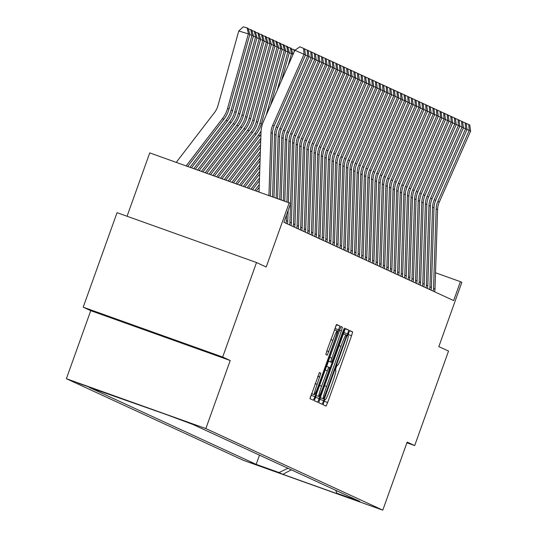<?xml version="1.0" encoding="UTF-8"?>
<svg xmlns="http://www.w3.org/2000/svg" width="537" height="537" viewBox="0 0 537 537"><rect width="100%" height="100%" fill="white"/><g stroke="black" fill="none" stroke-linecap="round" stroke-linejoin="round"><path stroke-width="0.81" d="M323.784 402.025L323.052 404.717L326.046 406.1L327.657 402.515L351.574 335.719L352.621 331.879L349.621 330.497L347.761 335.692L348.151 335.873A12.613 0.987 109.7 0 1 344.801 348.164L342.807 353.729A12.613 0.987 109.7 0 1 337.659 365.194A12.613 0.987 109.7 0 1 337.652 365.187L337.27 365.012L336.142 367.516L335.41 370.208L335.793 370.382A12.613 0.987 109.7 0 1 332.443 382.673L330.45 388.238A12.613 0.987 109.7 0 1 325.308 399.703A12.613 0.987 109.7 0 1 325.301 399.696L324.912 399.521L323.784 402.025M78.1 383.143L102.258 391.788L78.1 383.143M319.387 372.544L310.017 398.702L313.346 400.24L314.957 396.662L339.921 326.026L336.592 324.489L326.879 350.708L325.831 354.548L327.255 355.205L332.886 340.398A10.545 0.826 109.7 0 1 337.189 330.819A10.545 0.826 109.7 0 1 334.39 341.096L318.649 385.069A10.545 0.826 109.7 0 1 314.346 394.648A10.545 0.826 109.7 0 1 317.139 384.371L320.811 373.202L319.387 372.544M406.905 442.797L414.692 445.576L448.536 351.07L438.836 346.6L461.847 282.328L460.41 281.67L453.644 300.572L283.892 222.298L290.658 203.395L149.749 152.884L127.054 216.257M222.68 357.045L83.201 307.191L90.74 310.668L230.219 360.522L222.68 357.045L256.518 262.533L266.211 267.003L289.221 202.738M230.219 360.522L205.852 428.566L382.787 510.15L243.315 460.296L66.38 378.713L205.852 428.566M414.692 445.576L407.153 442.105L382.787 510.15M319.83 398.91L318.79 402.75L322.113 404.28L323.724 400.703L347.64 333.907L348.688 330.067L345.358 328.53L319.83 398.91M317.729 402.26L314.4 400.73L315.447 396.883L340.975 326.509L342.398 327.167L341.351 331.007L330.604 361.938L331.551 362.374L333.162 358.797L343.257 330.591L344.385 328.087L343.653 330.772L317.729 402.26M83.201 307.191L117.039 212.679L256.518 262.533M274.501 471.238L250.464 462.579L274.501 471.238M335.625 490.261L337.048 493.281L359.857 501.43L192.971 424.485L166.289 414.544L89.31 387.432L256.189 464.377L278.998 472.533L287.953 468.277M337.048 493.281L340.928 495.067L282.878 474.319L278.998 472.533M90.74 310.668L66.38 378.713M460.41 281.67L435.514 272.769M259.492 455.154L256.189 464.377M112.602 395.353L112.119 395.588M291.329 469.835L282.878 474.319M132.975 325.086L114.743 318.857L138.512 327.644L198.75 348.889L132.975 325.086M180.68 342.21L180.519 342.66M138.7 327.134L138.512 327.644M343.371 333.954L344.875 329.302M318.83 402.166L320.508 397.816M323.663 398.944L345.781 337.807L346.519 335.122L346.11 334.934A12.613 0.987 109.7 0 0 346.103 334.927A12.613 0.987 109.7 0 0 340.955 346.392L326.603 386.465A12.613 0.987 109.7 0 0 323.254 398.756L323.663 398.944M328.483 361.273L326.65 366.382M316.206 395.561L315.568 397.333L319.34 398.682M321.589 386.204A10.545 0.826 109.7 0 0 318.797 396.481A10.545 0.826 109.7 0 0 323.099 386.902L328.644 371.409L329.691 367.57L328.745 367.133L321.589 386.204L319.535 385.472M314.44 400.146L315.568 397.333M334.611 329.899L336.108 325.254M310.057 398.125L311.755 393.722M433.198 291.141A14.056 14.009 -65.2 0 0 433.54 288.49L436.158 208.866A20.077 20.017 114.8 0 1 437.863 201.395L469.184 130.451L467.015 129.498M434.634 291.806A14.056 14.009 -65.2 0 0 434.977 289.154L437.595 209.531A20.077 20.017 114.8 0 1 439.3 202.06L470.62 131.115L469.184 130.451L468.761 124.564L469.768 125.027L470.62 131.115M466.183 123.429L468.761 124.564M429.607 289.49A14.056 14.009 -65.2 0 0 429.949 286.839L432.567 207.208A20.077 20.017 114.8 0 1 434.272 199.744L465.599 128.799L463.424 127.84M431.043 290.148A14.056 14.009 -65.2 0 0 431.386 287.496L434.003 207.873A20.077 20.017 114.8 0 1 435.708 200.402L467.029 129.457L465.599 128.799L465.176 122.913L466.176 123.376L467.029 129.457M462.599 121.771L465.176 122.913M426.022 287.832A14.056 14.009 -65.2 0 0 426.358 285.181L428.976 205.557A20.077 20.017 114.8 0 1 430.681 198.086L462.008 127.141L459.833 126.182M427.459 288.497A14.056 14.009 -65.2 0 0 427.794 285.845L430.412 206.215A20.077 20.017 114.8 0 1 432.117 198.75L463.444 127.806L462.008 127.141L461.585 121.255L462.585 121.718L463.444 127.806M459.007 120.113L461.585 121.255M422.431 286.174A14.056 14.009 -65.2 0 0 422.767 283.529L425.385 203.899A20.077 20.017 114.8 0 1 427.09 196.428L458.417 125.49L456.242 124.53M423.868 286.839A14.056 14.009 -65.2 0 0 424.203 284.187L426.821 204.563A20.077 20.017 114.8 0 1 428.526 197.092L459.853 126.148L458.417 125.49L457.994 119.597L459.001 120.06L459.853 126.148M455.416 118.462L457.994 119.597M418.84 284.523A14.056 14.009 -65.2 0 0 419.182 281.871L421.793 202.248A20.077 20.017 114.8 0 1 423.498 194.777L454.826 123.832L452.657 122.872M420.276 285.181A14.056 14.009 -65.2 0 0 420.619 282.536L423.23 202.905A20.077 20.017 114.8 0 1 424.935 195.434L456.262 124.497L454.826 123.832L454.403 117.945L455.41 118.409L456.262 124.497M451.825 116.804L454.403 117.945M415.249 282.865A14.056 14.009 -65.2 0 0 415.591 280.213L418.202 200.59A20.077 20.017 114.8 0 1 419.907 193.119L451.234 122.174L449.066 121.221M416.685 283.529A14.056 14.009 -65.2 0 0 417.027 280.878L419.639 201.254A20.077 20.017 114.8 0 1 421.344 193.783L452.671 122.839L451.234 122.174L450.812 116.287L451.818 116.751L452.671 122.839M448.234 115.153L450.812 116.287M411.657 281.213A14.056 14.009 -65.2 0 0 412 278.562L414.611 198.932A20.077 20.017 114.8 0 1 416.316 191.461L447.643 120.523L445.475 119.563M413.094 281.871A14.056 14.009 -65.2 0 0 413.436 279.22L416.047 199.596A20.077 20.017 114.8 0 1 417.752 192.125L449.08 121.181L447.643 120.523L447.22 114.629L448.227 115.093L449.08 121.181M444.643 113.495L447.22 114.629M408.066 279.555A14.056 14.009 -65.2 0 0 408.409 276.904L411.027 197.28A20.077 20.017 114.8 0 1 412.731 189.809L444.052 118.865L441.884 117.905M409.503 280.22A14.056 14.009 -65.2 0 0 409.845 277.569L412.456 197.938A20.077 20.017 114.8 0 1 414.161 190.467L445.488 119.529L444.052 118.865L443.629 112.978L444.636 113.441L445.488 119.529M441.052 111.837L443.629 112.978M404.475 277.897A14.056 14.009 -65.2 0 0 404.817 275.246L407.435 195.622A20.077 20.017 114.8 0 1 409.14 188.151L440.461 117.207L438.293 116.254M405.912 278.562A14.056 14.009 -65.2 0 0 406.254 275.911L408.872 196.287A20.077 20.017 114.8 0 1 410.577 188.816L441.897 117.871L440.461 117.207L440.038 111.32L441.045 111.783L441.897 117.871M437.46 110.186L440.038 111.32M400.884 276.246A14.056 14.009 -65.2 0 0 401.226 273.595L403.844 193.964A20.077 20.017 114.8 0 1 405.549 186.5L436.87 115.556L434.702 114.596M402.32 276.904A14.056 14.009 -65.2 0 0 402.663 274.253L405.281 194.629A20.077 20.017 114.8 0 1 406.986 187.158L438.306 116.214L436.87 115.556L436.447 109.669L437.454 110.132L438.306 116.214M433.876 108.528L436.447 109.669M397.299 274.588A14.056 14.009 -65.2 0 0 397.635 271.937L400.253 192.313A20.077 20.017 114.8 0 1 401.958 184.842L433.285 113.898L431.11 112.938M398.729 275.253A14.056 14.009 -65.2 0 0 399.072 272.601L401.689 192.971A20.077 20.017 114.8 0 1 403.394 185.507L434.722 114.562L433.285 113.898L432.862 108.011L433.862 108.474L434.722 114.562M430.285 106.87L432.862 108.011M393.708 272.93A14.056 14.009 -65.2 0 0 394.044 270.286L396.662 190.655A20.077 20.017 114.8 0 1 398.367 183.184L429.694 112.246L427.519 111.287M395.145 273.595A14.056 14.009 -65.2 0 0 395.48 270.943L398.098 191.32A20.077 20.017 114.8 0 1 399.803 183.849L431.13 112.904L429.694 112.246L429.271 106.353L430.271 106.816L431.13 112.904M426.693 105.218L429.271 106.353M390.117 271.279A14.056 14.009 -65.2 0 0 390.459 268.628L393.071 189.004A20.077 20.017 114.8 0 1 394.776 181.533L426.103 110.588L423.935 109.629M391.554 271.944A14.056 14.009 -65.2 0 0 391.889 269.292L394.507 189.662A20.077 20.017 114.8 0 1 396.212 182.191L427.539 111.253L426.103 110.588L425.68 104.702L426.687 105.165L427.539 111.253M423.102 103.56L425.68 104.702M386.526 269.621A14.056 14.009 -65.2 0 0 386.868 266.97L389.479 187.346A20.077 20.017 114.8 0 1 391.184 179.875L422.512 108.93L420.343 107.977M387.962 270.286A14.056 14.009 -65.2 0 0 388.305 267.634L390.916 188.01A20.077 20.017 114.8 0 1 392.621 180.539L423.948 109.595L422.512 108.93L422.089 103.044L423.096 103.507L423.948 109.595M419.511 101.909L422.089 103.044M382.935 267.97A14.056 14.009 -65.2 0 0 383.277 265.318L385.888 185.688A20.077 20.017 114.8 0 1 387.593 178.217L418.92 107.279L416.752 106.319M384.371 268.628A14.056 14.009 -65.2 0 0 384.714 265.976L387.325 186.352A20.077 20.017 114.8 0 1 389.03 178.881L420.357 107.937L418.92 107.279L418.498 101.386L419.504 101.849L420.357 107.937M415.92 100.251L418.498 101.386M379.344 266.312A14.056 14.009 -65.2 0 0 379.686 263.66L382.297 184.037A20.077 20.017 114.8 0 1 384.002 176.566L415.329 105.621L413.161 104.661M380.78 266.976A14.056 14.009 -65.2 0 0 381.122 264.325L383.733 184.694A20.077 20.017 114.8 0 1 385.438 177.223L416.766 106.286L415.329 105.621L414.906 99.734L415.913 100.197L416.766 106.286M412.329 98.593L414.906 99.734M259.056 191.266L258.646 191.803M259.19 187.299L256.357 190.984M259.277 184.654L254.827 190.44M259.405 180.68L252.538 189.621M259.492 178.036L251.014 189.078M259.619 174.069L248.725 188.259M259.707 171.417L247.201 187.715M259.841 167.45L244.912 186.896M259.928 164.805L243.382 186.352M260.056 160.838L241.093 185.533M260.143 158.187L239.569 184.99M260.27 154.22L237.28 184.171M260.358 151.575L235.756 183.627M291.369 48.766L294.907 50.236M294.289 51.586L293.806 49.444M375.752 264.654A14.056 14.009 -65.2 0 0 376.095 262.002L378.713 182.379A20.077 20.017 114.8 0 1 380.418 174.908L411.738 103.963L409.57 103.01M377.189 265.318A14.056 14.009 -65.2 0 0 377.531 262.667L380.149 183.043A20.077 20.017 114.8 0 1 381.854 175.572L413.175 104.628L411.738 103.963L411.315 98.076L412.322 98.54L413.175 104.628M408.738 96.942L411.315 98.076M372.161 263.002A14.056 14.009 -65.2 0 0 372.503 260.351L375.121 180.721A20.077 20.017 114.8 0 1 376.826 173.256L408.147 102.312L405.979 101.352M373.598 263.66A14.056 14.009 -65.2 0 0 373.94 261.009L376.558 181.385A20.077 20.017 114.8 0 1 378.263 173.914L409.583 102.97L408.147 102.312L407.724 96.425L408.731 96.888L409.583 102.97M405.146 95.284L407.724 96.425M368.57 261.344A14.056 14.009 -65.2 0 0 368.912 258.693L371.53 179.069A20.077 20.017 114.8 0 1 373.235 171.598L404.556 100.654L402.388 99.694M370.006 262.009A14.056 14.009 -65.2 0 0 370.349 259.358L372.967 179.727A20.077 20.017 114.8 0 1 374.672 172.263L405.992 101.318L404.556 100.654L404.139 94.767L405.14 95.23L405.992 101.318M401.562 93.626L404.139 94.767M364.985 259.686A14.056 14.009 -65.2 0 0 365.321 257.042L367.939 177.411A20.077 20.017 114.8 0 1 369.644 169.94L400.971 99.003L398.796 98.043M366.422 260.351A14.056 14.009 -65.2 0 0 366.758 257.7L369.375 178.076A20.077 20.017 114.8 0 1 371.08 170.605L402.408 99.66L400.971 99.003L400.548 93.109L401.548 93.572L402.408 99.66M397.971 91.975L400.548 93.109M361.394 258.035A14.056 14.009 -65.2 0 0 361.73 255.384L364.348 175.76A20.077 20.017 114.8 0 1 366.053 168.289L397.38 97.345L395.205 96.385M362.831 258.7A14.056 14.009 -65.2 0 0 363.166 256.048L365.784 176.418A20.077 20.017 114.8 0 1 367.489 168.947L398.816 98.009L397.38 97.345L396.957 91.458L397.964 91.921L398.816 98.009M394.38 90.317L396.957 91.458M357.803 256.377A14.056 14.009 -65.2 0 0 358.145 253.726L360.757 174.102A20.077 20.017 114.8 0 1 362.462 166.631L393.789 95.687L391.621 94.734M359.24 257.042A14.056 14.009 -65.2 0 0 359.582 254.39L362.193 174.767A20.077 20.017 114.8 0 1 363.898 167.296L395.225 96.351L393.789 95.687L393.366 89.8L394.373 90.263L395.225 96.351M390.788 88.665L393.366 89.8M354.212 254.726A14.056 14.009 -65.2 0 0 354.554 252.075L357.165 172.444A20.077 20.017 114.8 0 1 358.87 164.973L390.198 94.035L388.029 93.076M355.648 255.384A14.056 14.009 -65.2 0 0 355.991 252.732L358.602 173.109A20.077 20.017 114.8 0 1 360.307 165.638L391.634 94.693L390.198 94.035L389.775 88.142L390.782 88.605L391.634 94.693M387.197 87.007L389.775 88.142M350.621 253.068A14.056 14.009 -65.2 0 0 350.963 250.417L353.574 170.793A20.077 20.017 114.8 0 1 355.279 163.322L386.606 92.377L384.438 91.418M352.057 253.733A14.056 14.009 -65.2 0 0 352.4 251.081L355.011 171.451A20.077 20.017 114.8 0 1 356.716 163.98L388.043 93.042L386.606 92.377L386.184 86.491L387.19 86.954L388.043 93.042M383.606 85.349L386.184 86.491M347.03 251.41A14.056 14.009 -65.2 0 0 347.372 248.759L349.99 169.135A20.077 20.017 114.8 0 1 351.695 161.664L383.015 90.719L380.847 89.766M348.466 252.075A14.056 14.009 -65.2 0 0 348.808 249.423L351.42 169.799A20.077 20.017 114.8 0 1 353.124 162.328L384.452 91.384L383.015 90.719L382.592 84.833L383.599 85.296L384.452 91.384M380.015 83.698L382.592 84.833M343.438 249.759A14.056 14.009 -65.2 0 0 343.781 247.107L346.399 167.477A20.077 20.017 114.8 0 1 348.104 160.013L379.424 89.068L377.256 88.108M344.875 250.417A14.056 14.009 -65.2 0 0 345.217 247.765L347.835 168.141A20.077 20.017 114.8 0 1 349.54 160.67L380.861 89.726L379.424 89.068L379.001 83.181L380.008 83.644L380.861 89.726M376.424 82.04L379.001 83.181M339.847 248.101A14.056 14.009 -65.2 0 0 340.19 245.449L342.807 165.826A20.077 20.017 114.8 0 1 344.512 158.355L375.833 87.41L373.665 86.45M341.284 248.765A14.056 14.009 -65.2 0 0 341.626 246.114L344.244 166.483A20.077 20.017 114.8 0 1 345.949 159.019L377.269 88.075L375.833 87.41L375.41 81.523L376.417 81.986L377.269 88.075M372.832 80.382L375.41 81.523M336.263 246.443A14.056 14.009 -65.2 0 0 336.598 243.798L339.216 164.168A20.077 20.017 114.8 0 1 340.921 156.697L372.248 85.759L370.074 84.799M337.692 247.107A14.056 14.009 -65.2 0 0 338.035 244.456L340.653 164.832A20.077 20.017 114.8 0 1 342.358 157.361L373.678 86.417L372.248 85.759L371.826 79.865L372.826 80.328L373.678 86.417M369.248 78.731L371.826 79.865M332.672 244.791A14.056 14.009 -65.2 0 0 333.007 242.14L335.625 162.516A20.077 20.017 114.8 0 1 337.33 155.045L368.657 84.101L366.482 83.141M334.108 245.456A14.056 14.009 -65.2 0 0 334.444 242.805L337.061 163.174A20.077 20.017 114.8 0 1 338.766 155.703L370.094 84.765L368.657 84.101L368.234 78.214L369.234 78.677L370.094 84.765M365.657 77.073L368.234 78.214M329.08 243.133A14.056 14.009 -65.2 0 0 329.423 240.482L332.034 160.858A20.077 20.017 114.8 0 1 333.739 153.387L365.066 82.443L362.898 81.49M330.517 243.798A14.056 14.009 -65.2 0 0 330.852 241.147L333.47 161.523A20.077 20.017 114.8 0 1 335.175 154.052L366.502 83.107L365.066 82.443L364.643 76.556L365.65 77.019L366.502 83.107M362.066 75.422L364.643 76.556M325.489 241.482A14.056 14.009 -65.2 0 0 325.831 238.831L328.443 159.2A20.077 20.017 114.8 0 1 330.148 151.729L361.475 80.792L359.307 79.832M326.926 242.14A14.056 14.009 -65.2 0 0 327.268 239.489L329.879 159.865A20.077 20.017 114.8 0 1 331.584 152.394L362.911 81.449L361.475 80.792L361.052 74.898L362.059 75.361L362.911 81.449M358.474 73.764L361.052 74.898M321.898 239.824A14.056 14.009 -65.2 0 0 322.24 237.173L324.851 157.549A20.077 20.017 114.8 0 1 326.556 150.078L357.884 79.134L355.716 78.174M323.334 240.489A14.056 14.009 -65.2 0 0 323.677 237.837L326.288 158.207A20.077 20.017 114.8 0 1 327.993 150.736L359.32 79.798L357.884 79.134L357.461 73.247L358.468 73.71L359.32 79.798M354.883 72.106L357.461 73.247M318.307 238.166A14.056 14.009 -65.2 0 0 318.649 235.515L321.26 155.891A20.077 20.017 114.8 0 1 322.965 148.42L354.292 77.476L352.124 76.523M319.743 238.831A14.056 14.009 -65.2 0 0 320.086 236.179L322.697 156.556A20.077 20.017 114.8 0 1 324.402 149.085L355.729 78.14L354.292 77.476L353.87 71.589L354.876 72.052L355.729 78.14M351.292 70.454L353.87 71.589M314.716 236.515A14.056 14.009 -65.2 0 0 315.058 233.863L317.676 154.233A20.077 20.017 114.8 0 1 319.381 146.769L350.701 75.824L348.533 74.865M316.152 237.173A14.056 14.009 -65.2 0 0 316.494 234.521L319.112 154.898A20.077 20.017 114.8 0 1 320.817 147.427L352.138 76.482L350.701 75.824L350.278 69.938L351.285 70.401L352.138 76.482M347.701 68.796L350.278 69.938M287.785 47.108L291.222 48.249L292.933 54.183L292.571 55.472M260.492 147.608L233.467 182.808M260.579 144.956L231.944 182.258M292.933 54.183L291.497 53.519L288.174 65.427M290.222 47.786L291.497 53.519L289.242 52.895M311.124 234.857A14.056 14.009 -65.2 0 0 311.467 232.206L314.085 152.582A20.077 20.017 114.8 0 1 315.79 145.111L347.11 74.166L344.942 73.207M312.561 235.521A14.056 14.009 -65.2 0 0 312.903 232.87L315.521 153.246A20.077 20.017 114.8 0 1 317.226 145.775L348.547 74.831L347.11 74.166L346.687 68.28L347.694 68.743L348.547 74.831M344.11 67.138L346.687 68.28M284.194 45.457L287.631 46.591L289.342 52.525L281.583 80.362M260.707 140.989L229.655 181.446M260.794 138.345L228.124 180.895M289.342 52.525L287.906 51.861L277.186 90.317M286.63 46.128L287.906 51.861L285.65 51.237M307.533 233.199A14.056 14.009 -65.2 0 0 307.876 230.554L310.493 150.924A20.077 20.017 114.8 0 1 312.198 143.453L343.519 72.515L341.351 71.555M308.97 233.863A14.056 14.009 -65.2 0 0 309.312 231.212L311.93 151.588A20.077 20.017 114.8 0 1 313.635 144.117L344.955 73.173L343.519 72.515L343.103 66.622L344.103 67.085L344.955 73.173M340.525 65.487L343.103 66.622M280.603 43.799L284.046 44.94L285.751 50.867L270.594 105.245M260.928 134.263A30.119 30.025 114.8 0 1 259.794 135.848L225.835 180.083M261.069 130.968A30.119 30.025 114.8 0 1 258.357 135.19L224.312 179.533M285.751 50.867L284.315 50.209L266.198 115.2M283.039 44.477L284.315 50.209L282.059 49.579M303.949 231.548A14.056 14.009 -65.2 0 0 304.284 228.896L306.902 149.273A20.077 20.017 114.8 0 1 308.607 141.802L339.934 70.857L337.76 69.897M305.385 232.212A14.056 14.009 -65.2 0 0 305.721 229.561L308.339 149.93A20.077 20.017 114.8 0 1 310.044 142.459L341.371 71.522L339.934 70.857L339.512 64.97L340.512 65.433L341.371 71.522M336.934 63.829L339.512 64.97M277.011 42.141L280.455 43.282L282.16 49.216L261.338 123.913A30.119 30.025 114.8 0 1 256.203 134.196L222.023 178.714M282.16 49.216L280.723 48.552L259.901 123.248A30.119 30.025 114.8 0 1 254.766 133.532L220.499 178.17M279.448 42.819L280.723 48.552L278.468 47.927M300.358 229.89A14.056 14.009 -65.2 0 0 300.693 227.238L303.311 147.615A20.077 20.017 114.8 0 1 305.016 140.144L336.343 69.199L334.168 68.246M301.794 230.554A14.056 14.009 -65.2 0 0 302.13 227.903L304.748 148.279A20.077 20.017 114.8 0 1 306.452 140.808L337.78 69.864L336.343 69.199L335.92 63.312L336.927 63.775L337.78 69.864M333.343 62.178L335.92 63.312M273.42 40.49L276.864 41.631L278.569 47.558L257.747 122.255A30.119 30.025 114.8 0 1 252.612 132.538L218.21 177.351M278.569 47.558L277.132 46.9L256.31 121.597A30.119 30.025 114.8 0 1 251.175 131.88L216.68 176.807M275.857 41.168L277.132 46.9L274.877 46.269M296.766 228.238A14.056 14.009 -65.2 0 0 297.109 225.587L299.72 145.957A20.077 20.017 114.8 0 1 301.425 138.486L332.752 67.548L330.584 66.588M298.203 228.896A14.056 14.009 -65.2 0 0 298.545 226.245L301.156 146.621A20.077 20.017 114.8 0 1 302.861 139.15L334.189 68.206L332.752 67.548L332.329 61.654L333.336 62.117L334.189 68.206M329.752 60.52L332.329 61.654M269.829 38.832L273.273 39.973L274.978 45.907L254.155 120.603A30.119 30.025 114.8 0 1 249.02 130.887L214.397 175.988M274.978 45.907L273.541 45.242L252.719 119.939A30.119 30.025 114.8 0 1 247.584 130.222L212.867 175.445M272.266 39.51L273.541 45.242L271.286 44.618M293.175 226.58A14.056 14.009 -65.2 0 0 293.517 223.929L296.129 144.305A20.077 20.017 114.8 0 1 297.834 136.834L329.161 65.89L326.993 64.93M294.612 227.245A14.056 14.009 -65.2 0 0 294.954 224.594L297.565 144.963A20.077 20.017 114.8 0 1 299.27 137.492L330.597 66.554L329.161 65.89L328.738 60.003L329.745 60.466L330.597 66.554M326.16 58.862L328.738 60.003M266.238 37.181L269.681 38.315L271.386 44.249L250.564 118.945A30.119 30.025 114.8 0 1 245.429 129.229L210.578 174.626M271.386 44.249L269.95 43.584L249.128 118.281A30.119 30.025 114.8 0 1 243.993 128.565L209.054 174.082M268.675 37.852L269.95 43.584L267.695 42.96M289.584 224.922A14.056 14.009 -65.2 0 0 289.926 222.271L290.53 203.751M290.544 203.348L292.537 142.647A20.077 20.017 114.8 0 1 294.242 135.176L325.57 64.232L323.402 63.279M291.02 225.587A14.056 14.009 -65.2 0 0 291.363 222.936L293.974 143.312A20.077 20.017 114.8 0 1 295.679 135.841L327.006 64.896L325.57 64.232L325.147 58.345L326.154 58.808L327.006 64.896M322.569 57.211L325.147 58.345M262.647 35.523L266.09 36.664L267.795 42.591L246.98 117.288A30.119 30.025 114.8 0 1 241.838 127.571L206.765 173.263M267.795 42.591L266.365 41.933L245.543 116.63A30.119 30.025 114.8 0 1 240.401 126.913L205.241 172.719M265.083 36.201L266.365 41.933L264.103 41.302M285.993 223.271A14.056 14.009 -65.2 0 0 286.335 220.62L286.523 214.954M286.946 201.925L288.953 140.989A20.077 20.017 114.8 0 1 290.651 133.525L321.978 62.581L319.81 61.621M288.389 202.436L290.383 141.654A20.077 20.017 114.8 0 1 292.088 134.183L323.415 63.238L321.978 62.581L321.556 56.694L322.562 57.157L323.415 63.238M287.429 223.929A14.056 14.009 -65.2 0 0 287.772 221.278L288.127 210.47M318.978 55.553L321.556 56.694M259.056 33.865L262.499 35.006L264.211 40.94L243.389 115.636A30.119 30.025 114.8 0 1 238.247 125.92L202.952 171.9M264.211 40.94L262.774 40.275L241.952 114.972A30.119 30.025 114.8 0 1 236.81 125.255L201.422 171.357M261.499 34.543L262.774 40.275L260.512 39.651M283.348 200.637L285.362 139.338A20.077 20.017 114.8 0 1 287.067 131.867L318.387 60.923L316.219 59.963M284.785 201.153L286.798 140.003A20.077 20.017 114.8 0 1 288.503 132.532L319.824 61.587L318.387 60.923L317.964 55.036L318.971 55.499L319.824 61.587M315.387 53.895L317.964 55.036M255.471 32.213L258.908 33.354L260.62 39.282L239.797 113.978A30.119 30.025 114.8 0 1 234.656 124.262L199.133 170.538M260.62 39.282L259.183 38.617L238.361 113.314A30.119 30.025 114.8 0 1 233.226 123.597L197.609 169.987M257.908 32.885L259.183 38.617L256.928 37.993M279.743 199.348L281.771 137.68A20.077 20.017 114.8 0 1 283.476 130.209L314.796 59.271L312.628 58.311M281.187 199.865L283.207 138.345A20.077 20.017 114.8 0 1 284.912 130.874L316.233 59.929L314.796 59.271L314.373 53.378L315.38 53.841L316.233 59.929M311.796 52.243L314.373 53.378M251.88 30.555L255.323 31.696L257.028 37.624L236.206 112.327A30.119 30.025 114.8 0 1 231.071 122.604L195.32 169.175M257.028 37.624L255.592 36.966L234.77 111.662A30.119 30.025 114.8 0 1 229.635 121.946L193.797 168.625M254.316 31.233L255.592 36.966L253.336 36.335M248.289 28.897L251.732 30.038L253.437 35.972L232.615 110.669A30.119 30.025 114.8 0 1 227.48 120.953L191.508 167.806M253.437 35.972L252.001 35.308L231.178 110.004A30.119 30.025 114.8 0 1 226.043 120.288L189.984 167.262M250.725 29.575L252.001 35.308L249.745 34.683M249.846 34.314L238.764 30.978L243.274 26.85L247.134 27.924L248.141 28.387L249.846 34.314L229.024 109.011A30.119 30.025 114.8 0 1 223.889 119.295L187.695 166.443M247.134 27.924L248.409 33.656L227.587 108.353A30.119 30.025 114.8 0 1 222.452 118.637L186.164 165.899M176.264 162.362L214.518 112.528A20.077 20.017 -65.2 0 0 217.948 105.675L238.764 30.978M276.139 198.059L278.179 136.029A20.077 20.017 114.8 0 1 279.884 128.558L311.212 57.613L309.037 56.654M277.582 198.576L279.616 136.687A20.077 20.017 114.8 0 1 281.321 129.216L312.641 58.278L311.212 57.613L310.789 51.727L311.789 52.19L312.641 58.278M308.211 50.585L310.789 51.727M272.541 196.77L274.588 134.371A20.077 20.017 114.8 0 1 276.293 126.9L307.62 55.955L305.446 55.002M273.977 197.287L276.025 135.035A20.077 20.017 114.8 0 1 277.73 127.564L309.057 56.62L307.62 55.955L307.198 50.069L308.198 50.532L309.057 56.62M304.62 48.934L307.198 50.069M268.936 195.481L270.997 132.713A20.077 20.017 114.8 0 1 272.702 125.242L304.029 54.304L294.873 50.263L263.546 121.201A30.119 30.025 -65.2 0 0 260.989 132.411L259.035 191.944M270.38 195.998L272.434 133.377A20.077 20.017 114.8 0 1 274.138 125.906L305.466 54.962L304.029 54.304L303.606 48.411L304.613 48.874L305.466 54.962M294.873 50.263L299.941 46.8L303.606 48.411M349.433 330.745L352.621 331.879M348.016 334.45L351.574 335.719M324.079 401.233L327.657 402.515M345.13 328.798L348.688 330.067M343.868 332.564L347.64 333.907M319.958 399.353L323.724 400.703M343.123 333.866L346.097 334.927L343.123 333.866M338.901 345.653L340.955 346.392M324.549 385.734L326.603 386.465M320.267 397.689L323.254 398.756M340.847 326.617L342.398 327.167M339.297 330.275L341.351 331.007M329.597 357.367L331.651 358.098M328.261 361.099L330.604 361.938M328.235 361.186L331.551 362.374L328.235 361.186M343.244 330.631L343.653 330.772M326.402 366.294L328.745 367.133L326.402 366.294M325.086 369.98L327.134 370.711M319.26 372.644L320.811 373.202M317.709 376.309L319.763 377.041M315.085 383.64L317.139 384.371M330.832 339.666L332.886 340.398M326.811 350.889L328.866 351.621M336.363 324.757L339.921 326.026M335.101 328.516L338.874 329.866M311.185 395.313L314.957 396.662M436.158 208.866L437.595 209.531M437.863 201.395L439.3 202.06M433.54 288.49L434.977 289.154M432.567 207.208L434.003 207.873M434.272 199.744L435.708 200.402M429.949 286.839L431.386 287.496M428.976 205.557L430.412 206.215M430.681 198.086L432.117 198.75M426.358 285.181L427.794 285.845M425.385 203.899L426.821 204.563M427.09 196.428L428.526 197.092M422.767 283.529L424.203 284.187M421.793 202.248L423.23 202.905M423.498 194.777L424.935 195.434M419.182 281.871L420.619 282.536M418.202 200.59L419.639 201.254M419.907 193.119L421.344 193.783M415.591 280.213L417.027 280.878M414.611 198.932L416.047 199.596M416.316 191.461L417.752 192.125M412 278.562L413.436 279.22M411.027 197.28L412.456 197.938M412.731 189.809L414.161 190.467M408.409 276.904L409.845 277.569M407.435 195.622L408.872 196.287M409.14 188.151L410.577 188.816M404.817 275.246L406.254 275.911M403.844 193.964L405.281 194.629M405.549 186.5L406.986 187.158M401.226 273.595L402.663 274.253M400.253 192.313L401.689 192.971M401.958 184.842L403.394 185.507M397.635 271.937L399.072 272.601M396.662 190.655L398.098 191.32M398.367 183.184L399.803 183.849M394.044 270.286L395.48 270.943M393.071 189.004L394.507 189.662M394.776 181.533L396.212 182.191M390.459 268.628L391.889 269.292M389.479 187.346L390.916 188.01M391.184 179.875L392.621 180.539M386.868 266.97L388.305 267.634M385.888 185.688L387.325 186.352M387.593 178.217L389.03 178.881M383.277 265.318L384.714 265.976M382.297 184.037L383.733 184.694M384.002 176.566L385.438 177.223M379.686 263.66L381.122 264.325M378.713 182.379L380.149 183.043M380.418 174.908L381.854 175.572M376.095 262.002L377.531 262.667M375.121 180.721L376.558 181.385M376.826 173.256L378.263 173.914M372.503 260.351L373.94 261.009M371.53 179.069L372.967 179.727M373.235 171.598L374.672 172.263M368.912 258.693L370.349 259.358M367.939 177.411L369.375 178.076M369.644 169.94L371.08 170.605M365.321 257.042L366.758 257.7M364.348 175.76L365.784 176.418M366.053 168.289L367.489 168.947M361.73 255.384L363.166 256.048M360.757 174.102L362.193 174.767M362.462 166.631L363.898 167.296M358.145 253.726L359.582 254.39M357.165 172.444L358.602 173.109M358.87 164.973L360.307 165.638M354.554 252.075L355.991 252.732M353.574 170.793L355.011 171.451M355.279 163.322L356.716 163.98M350.963 250.417L352.4 251.081M349.99 169.135L351.42 169.799M351.695 161.664L353.124 162.328M347.372 248.759L348.808 249.423M346.399 167.477L347.835 168.141M348.104 160.013L349.54 160.67M343.781 247.107L345.217 247.765M342.807 165.826L344.244 166.483M344.512 158.355L345.949 159.019M340.19 245.449L341.626 246.114M339.216 164.168L340.653 164.832M340.921 156.697L342.358 157.361M336.598 243.798L338.035 244.456M335.625 162.516L337.061 163.174M337.33 155.045L338.766 155.703M333.007 242.14L334.444 242.805M332.034 160.858L333.47 161.523M333.739 153.387L335.175 154.052M329.423 240.482L330.852 241.147M328.443 159.2L329.879 159.865M330.148 151.729L331.584 152.394M325.831 238.831L327.268 239.489M324.851 157.549L326.288 158.207M326.556 150.078L327.993 150.736M322.24 237.173L323.677 237.837M321.26 155.891L322.697 156.556M322.965 148.42L324.402 149.085M318.649 235.515L320.086 236.179M317.676 154.233L319.112 154.898M319.381 146.769L320.817 147.427M315.058 233.863L316.494 234.521M314.085 152.582L315.521 153.246M315.79 145.111L317.226 145.775M311.467 232.206L312.903 232.87M310.493 150.924L311.93 151.588M312.198 143.453L313.635 144.117M307.876 230.554L309.312 231.212M259.794 135.848L258.357 135.19M306.902 149.273L308.339 149.93M308.607 141.802L310.044 142.459M304.284 228.896L305.721 229.561M261.338 123.913L259.901 123.248M256.203 134.196L254.766 133.532M303.311 147.615L304.748 148.279M305.016 140.144L306.452 140.808M300.693 227.238L302.13 227.903M257.747 122.255L256.31 121.597M252.612 132.538L251.175 131.88M299.72 145.957L301.156 146.621M301.425 138.486L302.861 139.15M297.109 225.587L298.545 226.245M254.155 120.603L252.719 119.939M249.02 130.887L247.584 130.222M296.129 144.305L297.565 144.963M297.834 136.834L299.27 137.492M293.517 223.929L294.954 224.594M250.564 118.945L249.128 118.281M245.429 129.229L243.993 128.565M292.537 142.647L293.974 143.312M294.242 135.176L295.679 135.841M289.926 222.271L291.363 222.936M246.98 117.288L245.543 116.63M241.838 127.571L240.401 126.913M288.953 140.989L290.383 141.654M290.651 133.525L292.088 134.183M286.335 220.62L287.772 221.278M243.389 115.636L241.952 114.972M238.247 125.92L236.81 125.255M285.362 139.338L286.798 140.003M287.067 131.867L288.503 132.532M239.797 113.978L238.361 113.314M234.656 124.262L233.226 123.597M281.771 137.68L283.207 138.345M283.476 130.209L284.912 130.874M236.206 112.327L234.77 111.662M231.071 122.604L229.635 121.946M232.615 110.669L231.178 110.004M227.48 120.953L226.043 120.288M229.024 109.011L227.587 108.353M223.889 119.295L222.452 118.637M278.179 136.029L279.616 136.687M279.884 128.558L281.321 129.216M274.588 134.371L276.025 135.035M276.293 126.9L277.73 127.564M270.997 132.713L272.434 133.377M272.702 125.242L274.138 125.906M315.957 395.467L318.797 396.481M311.507 393.634L314.346 394.648M334.356 329.805L337.189 330.819"/></g></svg>
